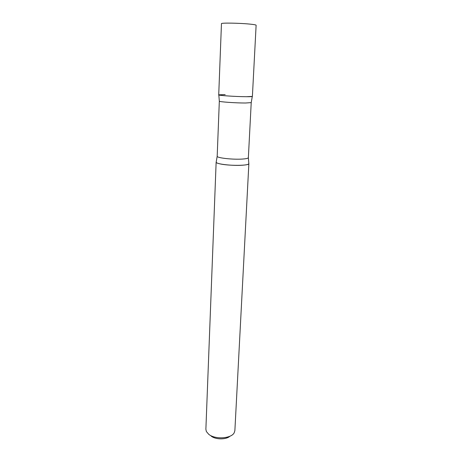 <?xml version="1.0" encoding="UTF-8"?>
<svg xmlns="http://www.w3.org/2000/svg" width="462" height="462" viewBox="0 0 462 462"><rect width="100%" height="100%" fill="white"/><g stroke="black" fill="none" stroke-linecap="round" stroke-linejoin="round"><path stroke-width="0.69" d="M225.173 94.589L218.786 94.825C216.77 95.357 235.643 96.668 246.356 96.714L252.391 96.414L256.121 25.231C256.046 24.896 254.002 24.521 249.982 24.116C239.495 23.031 220.738 22.748 221.46 23.654L218.722 94.889C217.972 95.455 236.128 96.668 246.356 96.714C250.675 96.743 252.668 96.622 252.339 96.35M248.747 163.311L248.868 163.623C249.619 165.812 228.124 165.95 219.542 163.762C217.284 163.225 216.147 162.682 216.141 162.139L216.158 162.272C216.141 164.131 233.264 166.031 242.943 165.182C246.512 164.894 248.475 164.414 248.839 163.756L248.747 163.311M248.868 163.623L234.875 430.613L234.182 432.807C231.248 438.669 215.107 439.668 208.749 434.315L206.37 431.543L205.879 429.296L216.141 162.139M229.937 436.215C226.137 439.789 215.54 439.72 211.146 436.088M216.158 162.272L217.186 156.243C216.459 157.923 233.206 159.794 242.706 159.038C246.356 158.766 248.238 158.304 248.36 157.657L251.224 102.61L252.292 96.489M217.186 156.243L219.323 101.161C218.613 101.819 235.799 103.049 245.495 103.009L251.224 102.61M219.323 101.161L218.815 94.97M248.839 163.756L248.36 157.657"/></g></svg>
